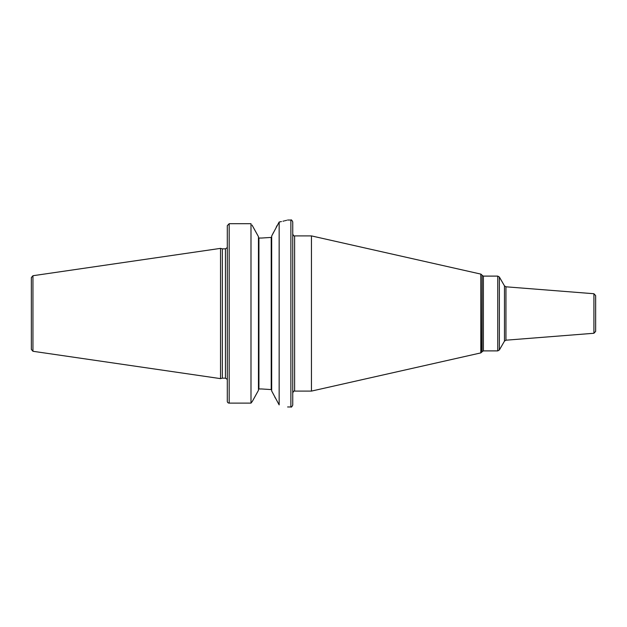 <?xml version="1.0" encoding="UTF-8"?>
<svg xmlns="http://www.w3.org/2000/svg" width="627" height="627" viewBox="0 0 627 627"><rect width="100%" height="100%" fill="white"/><g stroke="black" fill="none" stroke-linecap="round" stroke-linejoin="round"><path stroke-width="0.94" d="M31.35 313.5L31.35 277.573L32.949 275.723L220.539 248.37L220.539 378.63L32.949 351.277L31.35 349.427L31.35 313.5M220.539 378.63L222.35 378.152L222.35 248.848L220.539 248.37M227.303 247.681L227.303 401.327L227.303 225.673L229.176 223.698L250.988 223.698L250.988 403.122L252.367 401.327L250.988 403.122L229.176 403.122L250.988 403.122M227.303 401.327A1.873 1.795 0 0 0 229.176 403.122A1.873 1.795 0 0 1 227.303 401.327L227.303 379.319M252.023 225.054L258.457 236.661L258.457 390.339L252.367 401.327M261.608 388.967L271.217 389.579L261.608 388.967L258.927 388.967L258.457 389.461L258.927 388.967L258.927 238.033L258.457 237.539L258.927 238.033L261.608 238.033L271.217 237.421L261.608 238.033M252.947 400.285L258.285 390.652M258.277 236.332L254.429 229.372M250.988 223.698L229.176 223.698L229.176 403.122M279.156 222.021L279.156 404.893L271.687 390.997L271.687 236.003L279.156 222.021C290.364 219.458 290.364 219.458 279.156 222.021L281.445 221.55M282.957 221.221L283.78 221.025M284.572 220.829L285.418 220.618M286.1 220.445L286.633 220.304M277.15 225.414L276.178 227.303M273.638 232.225L272.345 234.741M271.217 237.421L271.687 236.873L271.217 237.421L271.217 389.579L271.687 390.127L271.217 389.579M274.798 397.016L275.292 397.965M279.156 404.893C290.356 407.566 290.356 407.566 279.156 404.893M292.746 313.5L292.746 405.097C291.908 406.837 291.281 407.464 290.873 406.962L290.873 220.038C291.281 219.536 291.908 220.163 292.746 221.903L292.746 313.5M294.612 391.099L294.612 235.901L311.447 235.901L311.447 391.099L294.612 391.099C294.181 390.605 293.554 391.232 292.746 392.964M593.926 293.734L593.926 333.266L595.65 331.401L595.65 295.599L593.926 293.734L505.95 286.805L505.95 340.195L504.476 341.119L499.374 349.96L499.374 277.04L497.752 276.107L497.752 350.893L483.393 350.893L483.393 276.107L497.752 276.107M32.949 351.277L32.949 275.723M222.35 248.848L225.43 248.848L225.43 378.152L222.35 378.152M481.779 352.202L482.1 275.355L482.1 351.645L480.807 352.907L480.807 274.093L311.447 235.901M499.374 277.04L504.476 285.881L504.476 341.119M225.43 248.848L227.17 247.681M287.605 220.038L290.873 220.038M227.17 379.319L225.43 378.152M287.605 406.962L290.873 406.962M294.612 235.901C294.181 236.395 293.554 235.768 292.746 234.036M481.779 274.798L480.807 274.093M480.807 352.907L311.447 391.099M482.1 275.355L483.393 276.107M482.1 351.645L483.393 350.893M499.374 349.96L497.752 350.893M504.476 285.881L505.95 286.805M593.926 333.266L505.95 340.195"/></g></svg>
